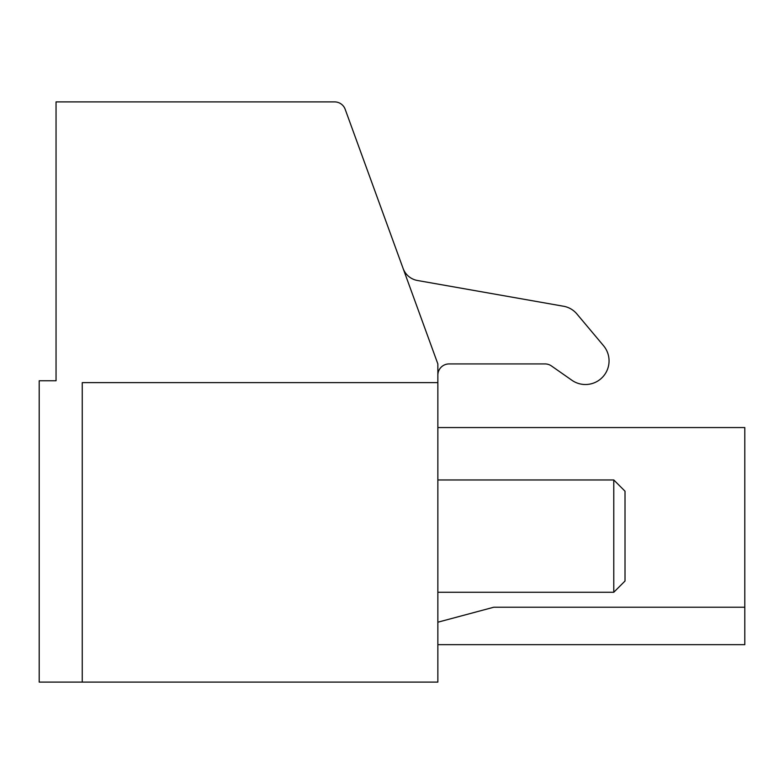 <?xml version="1.0" encoding="UTF-8"?>
<svg xmlns="http://www.w3.org/2000/svg" width="784" height="784" viewBox="0 0 784 784"><rect width="100%" height="100%" fill="white"/><g stroke="black" fill="none" stroke-linecap="round" stroke-linejoin="round"><path stroke-width="1.18" d="M82.251 682.1L437.854 682.1L437.854 363.923L345.176 109.29A11.231 11.231 0 0 0 334.621 101.9L56.046 101.9L56.046 380.769L39.2 380.769L39.2 682.1L82.251 682.1L82.251 382.641L437.854 382.641M437.854 427.564L744.8 427.564L744.8 607.237L493.734 607.237L437.854 622.212M437.854 644.664L744.8 644.664L744.8 607.237M437.854 375.154A11.231 11.231 0 0 1 449.085 363.923L545.027 363.923A11.231 11.231 0 0 1 551.466 365.961L571.869 380.24A23.628 23.628 0 0 0 603.523 345.695L576.867 313.933A22.462 22.462 0 0 0 563.569 306.25L417.441 280.486A18.718 18.718 0 0 1 403.103 268.451M603.523 345.695L576.867 313.933M551.466 365.961L571.869 380.24M625.015 491.196L625.015 581.032L613.784 592.263L613.784 479.965L625.015 491.196M437.854 479.965L613.784 479.965M437.854 592.263L613.784 592.263"/></g></svg>
